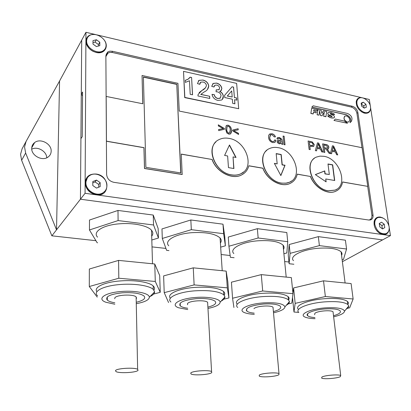 <?xml version="1.0" encoding="UTF-8"?>
<svg xmlns="http://www.w3.org/2000/svg" width="411" height="411" viewBox="0 0 411 411"><rect width="100%" height="100%" fill="white"/><g stroke="black" fill="none" stroke-linecap="round" stroke-linejoin="round"><path stroke-width="0.62" d="M25.96 141.641L22.086 148.818L20.56 154.325L21.624 160.275L51.858 235.827L56.523 229.852L25.641 153.026L24.552 146.984L26.088 141.405L59.564 81.003L81.707 40.129L81.28 94.17L82.575 92.023L82.257 136.642L80.926 138.635L80.443 199.217L81.707 40.129L85.956 32.289L85.904 41.157L86.613 44.604C87.928 47.619 90.209 49.921 93.451 51.514L96.179 52.454C104.641 54.663 109.557 46.089 103.808 39.528M31.709 148.135C31.066 155.492 42.261 161.554 48.041 157.064C50.024 155.635 51.067 153.704 51.169 151.269C51.729 143.896 40.468 137.875 34.678 142.535C32.823 143.932 31.832 145.802 31.709 148.135M31.739 149.167C37.55 146.023 46.684 151.31 46.762 157.783M288.948 262.007L284.669 261.535M230.145 255.514L221.154 254.522M165.921 248.424L152.019 246.888M95.922 240.692L51.858 235.827M342.378 261.715L382.584 239.896L80.443 199.217L56.523 229.852L59.564 81.003M95.922 34.652C89.881 33.841 86.541 36.009 85.904 41.157L85.128 182.772C85.786 189.23 89.495 193.252 96.256 194.835C110.467 197.218 110.251 175.631 96.246 174.048C89.567 173.642 85.858 176.55 85.128 182.772L85.072 193.288L382.954 234.583C386.741 234.799 388.821 232.832 389.207 228.691M382.811 217.902L380.303 217.059C377.154 216.741 375.12 218.138 374.19 221.252C373.527 226.333 375.51 230.453 380.144 233.612L382.954 234.583L390.45 235.626L389.227 227.735M362.348 97.828L362.24 97.803C358.993 97.212 356.995 98.414 356.245 101.419C356.07 106.521 358.526 110.343 363.612 112.886L364.567 113.164C368.384 113.703 370.388 112.033 370.583 108.15M351.277 107.066L352.284 106.244L112.552 51.293L111.869 52.403M352.284 106.244C355.258 107.225 357.118 109.321 357.873 112.527L356.923 113.287M371.945 215.595L373.008 214.963L357.873 112.527M373.008 214.963C373.275 217.419 372.52 219.053 370.743 219.854L368.795 220.039L113.868 182.325C109.496 181.261 107.076 178.626 106.608 174.423L105.874 55.685L107.949 51.858L109.896 51.164L112.552 51.293M362.368 97.833L96.801 34.858M388.868 225.423L370.583 107.728M95.989 34.668L85.956 32.289M370.27 105.699L369.304 99.477L362.934 97.967M390.45 235.626L382.584 239.896L80.443 199.217L85.072 193.288M82.549 95.706L81.28 94.17M107.959 53.086L106.095 54.211M370.301 219.988L371.005 218.832M328.286 190.776L335.16 190.093C348.718 185.238 339.609 158.456 323.955 156.319L319.984 156.123L316.393 157.084C303.205 161.991 312.53 189.014 328.286 190.776M336.953 189.122L335.068 190.154L328.194 190.838C313.768 189.224 303.724 165.279 314.353 158.327M281.612 183.095L285.773 183.224L289.534 182.217C303.601 176.776 294.435 149.923 278.036 147.647C274.831 147.061 271.933 147.39 269.339 148.638C255.699 154.161 265.121 181.22 281.612 183.095M291.759 180.902L289.447 182.284L286.811 183.116L281.525 183.157C266.677 181.462 256.392 158.112 266.852 150.298M231.706 174.875C235.097 175.41 238.154 175.029 240.887 173.74C255.426 167.637 246.168 140.809 228.999 138.389C225.269 137.711 221.909 138.142 218.924 139.678C204.884 145.905 214.46 172.892 231.706 174.875M243.651 171.937L240.805 173.812C238.077 175.101 235.015 175.482 231.624 174.947C216.422 173.165 205.839 150.662 215.903 141.918M347.326 122.072L348.759 121.949C350.501 119.714 349.735 117.695 346.458 115.897L345.004 116.025C343.272 118.26 344.048 120.279 347.326 122.072M344.634 116.267C343.288 118.609 344.156 120.572 347.238 122.144L349.031 121.779M327.726 115.779L328.009 116.215C330.125 117.762 332.129 118.276 334.025 117.762L334.128 117.721C334.795 116.991 334.575 116.236 333.475 115.445L330.485 114.13L330.295 113.467L331.107 113.441L332.386 114.356L334.487 114.587L334.292 114.083L330.978 112.47L328.178 112.568C327.516 113.297 327.737 114.053 328.836 114.844L331.836 116.164L332.026 116.822L329.843 116.01L327.726 115.779L327.927 116.287C330.038 117.834 332.042 118.347 333.938 117.834L334.215 117.669M330.218 113.539L331.019 113.513L332.386 114.356M105.879 55.567L106.208 55.12M297.251 174.202L310.392 176.468C314.564 187.55 327.51 195.102 335.556 191.346L337.559 190.257M248.819 165.839L262.881 168.263C267.099 179.967 281.278 187.817 289.981 183.496L292.437 182.037M181.287 154.176L212.055 159.489C216.314 171.901 231.974 180.064 241.401 175.055L244.422 173.067M106.403 141.245L143.927 147.724L144.487 168.51L182.176 174.526L181.282 154.084L212.055 159.489M368.77 220.034L369.612 219.828C371.39 219.022 372.145 217.393 371.878 214.943L367.675 186.363L342.604 182.032M212.133 159.417C216.392 171.829 232.056 179.992 241.478 174.983C245.269 173.088 247.725 170.01 248.84 165.756L262.963 168.197C267.181 179.9 281.36 187.75 290.068 183.434C293.88 181.631 296.285 178.528 297.271 174.12L310.392 176.468M310.485 176.401C314.651 187.488 327.598 195.04 335.648 191.285C339.445 189.584 341.767 186.476 342.615 181.955L367.675 186.363M367.768 186.301L362.086 147.713L179.247 111.073L177.937 83.315L142.057 75.485L142.817 103.772L106.177 96.431L106.454 141.158L143.994 147.647L144.554 168.433L182.248 174.449M317.112 148.438L316.532 150.863L315.345 150.637L317.451 142.838L318.7 143.085L322.856 152.075L321.679 151.849L320.467 149.09L317.112 148.438L316.465 150.847M332.119 151.34L331.574 153.745L330.413 153.524L332.396 145.787L333.614 146.028L337.76 154.932L336.614 154.711L335.402 151.978L332.119 151.34L331.502 153.729M284.129 136.257L285.029 144.826L283.965 144.621L283.071 136.046L284.129 136.257L284.936 144.806M218.298 124.821L224.344 128.473L224.406 129.27L218.698 130.641L218.621 129.496L223.224 128.648L218.375 125.961L218.298 124.821M228.829 134.166L226.769 132.928L225.639 129.121L226.086 125.905L226.677 125.34L228.162 125.201C230.365 126.162 231.429 127.836 231.347 130.23C231.619 131.859 231.265 133.128 230.288 134.037L228.829 134.166M143.388 76.955L176.751 84.209L180.881 172.954L145.884 167.339L143.388 76.955M238.503 133.344L238.591 134.474L232.626 130.868L232.564 130.071L238.133 128.72L238.221 129.845L233.731 130.693L238.503 133.344L238.503 134.423M282.799 144.395L281.735 144.194L281.335 143.357L279.259 143.829L277.492 142.756L277.081 141.661L277.713 140.315L280.893 140.136L280.513 138.985L279.372 138.435L278.391 138.456L277.98 139.139L276.901 138.82L277.61 137.582L279.465 137.485L281.91 139.308L282.799 144.395M269.719 137.572C269.816 139.576 270.798 140.911 272.663 141.584L273.885 141.471L274.8 139.868L276.007 140.382L274.733 142.437L272.873 142.602C270.268 141.867 268.82 140.115 268.532 137.346L268.63 135.594L269.236 134.423L269.847 133.96L271.979 133.75C273.634 134.12 274.789 135.162 275.447 136.878L274.296 136.909L272.02 134.726L270.649 134.839L269.637 137.644C269.734 139.648 270.715 140.983 272.58 141.656L272.663 141.584M324.32 148.679L324.793 152.445L323.693 152.234L322.64 143.86L326.01 144.528C327.557 144.718 328.517 145.638 328.898 147.282L328.194 148.957L327.13 149.121L330.321 153.503L329.067 153.267L325.99 149.044L324.32 148.679L324.695 152.424M309.807 146.177L310.218 149.65L309.093 149.434L308.096 140.988L312.201 141.877L314.281 144.564L313.552 146.506L309.719 146.249L310.12 149.635M333.973 120.433L347.495 123.264L344.166 120.998L335.35 119.087L333.973 120.433L347.495 123.264M328.004 112.696C327.454 113.457 327.706 114.196 328.749 114.916L331.749 116.236L332.016 116.827M142.057 75.485L142.745 103.757M361.983 147.693L356.933 113.364C356.183 110.158 354.318 108.062 351.343 107.086L112.542 52.526L109.891 52.403L107.949 53.091L105.884 56.579M323.442 110.806L321.88 113.451L321.171 110.302L317.831 109.655L317.117 114.823L319.034 115.147L319.609 110.949L320.539 115.568L322.034 115.804L324.284 111.982L323.642 116.241L325.908 116.734L326.673 111.52L323.442 110.806L321.87 113.4M324.187 112.146L323.642 116.241M319.573 111.232L320.539 115.568M316.126 112.778L316.285 111.617L313.66 111.037L313.829 109.876L317.102 110.595L317.266 109.439L311.692 108.206L310.86 113.467L313.172 113.965L313.495 112.203L316.038 112.855L313.485 112.295M313.814 109.963L317.102 110.595M313.203 105.802L311.769 107.143L346.201 114.782C350.244 116.75 351.528 119.385 350.044 122.689L351.374 121.353C352.849 118.06 351.569 115.429 347.536 113.467L313.203 105.802L311.769 107.143M180.732 172.928L176.751 84.209M176.612 84.383L143.393 77.16M317.919 109.583L317.117 114.823M317.2 114.751L319.034 115.147M320.626 115.496L322.034 115.804M323.724 116.169L325.995 116.662M332.473 114.279L334.575 114.515M311.692 108.206L310.86 113.467M310.947 113.39L313.259 113.893M335.35 119.087L334.061 120.361M311.857 107.066L346.288 114.715C350.331 116.678 351.616 119.313 350.136 122.617M224.596 155.435L227.627 155.969L228.47 167.616L233.921 168.536L233.042 156.93L236.037 157.459L229.487 144.97L224.596 155.435M277.184 163.866L274.358 163.362L280.857 175.595L285.044 165.258L282.244 164.76L281.196 154.51L276.161 153.58L277.184 163.866L274.456 163.547M327.988 163.968L329.329 174.516L325.116 173.776L324.757 170.904L315.324 174.598L326.128 181.857L325.769 178.965L334.708 180.506L332.674 164.826L327.988 163.968M233.751 168.51L233.042 156.93M235.775 157.413L229.379 145.206M280.79 175.471L284.874 165.397L282.074 164.898L281.032 154.649L276.177 153.755M334.503 180.475L332.494 164.96L328.009 164.138M329.329 174.516L324.937 173.904L324.582 171.033L315.381 174.639M325.913 181.713L325.769 178.965M232.569 130.133L238.133 128.72M238.056 128.797L238.139 129.861M238.421 133.421L233.731 130.693M226.291 125.638L228.162 125.201M228.09 125.278C230.288 126.239 231.352 127.913 231.27 130.308L231.347 130.23M231.27 130.308L230.602 133.816M227.144 126.521L226.702 129.414C226.553 131.099 227.211 132.368 228.675 133.215L229.764 132.881M227.088 126.588L226.78 129.337C226.631 131.022 227.288 132.291 228.752 133.138L229.538 133.046L230.206 130.004C230.35 128.324 229.692 127.061 228.228 126.218L227.011 126.665M218.308 124.949L224.344 128.473M224.272 128.551L224.324 129.29M218.626 129.563L223.224 128.648M283.081 136.139L284.047 136.329M277.44 140.505L278.319 140.146M278.232 140.218L280.893 140.136M278.226 138.574L277.918 139.118M277.322 137.783L279.465 137.485M279.382 137.557L281.91 139.308M281.828 139.38L282.665 144.374M278.278 141.348L278.062 141.877L279.316 142.951L280.677 142.638M281.032 141.451L281.001 141.127L278.442 141.23L278.144 141.805L279.398 142.879L280.461 142.771L280.96 142.293L281.032 141.451M272.58 141.656L274.158 141.302M274.789 139.971L276.007 140.382M275.925 140.454L275.123 142.18M269.344 134.315L271.979 133.75M271.897 133.822C273.521 134.181 274.671 135.204 275.339 136.884M270.274 135.106L269.637 137.644M332.376 145.869L333.614 146.028M333.527 146.095L337.631 154.906M333.131 146.866L332.232 150.513L334.944 150.955L333.131 146.866L332.319 150.441L334.944 150.955M322.65 143.948L325.923 144.595C327.469 144.79 328.43 145.705 328.81 147.349L328.898 147.282M328.81 147.349L328.379 148.849M327.788 149.65L327.13 149.121M327.695 149.722L330.172 153.478M326.195 148.191L327.397 148.119L327.808 147.092L326.175 145.494L323.858 145.037L324.109 147.785L327.48 148.078M323.858 145.037L324.197 147.713L326.283 148.124M317.431 142.92L318.7 143.085M318.612 143.151L322.722 152.049M318.196 143.922L317.241 147.6L320.015 148.052L318.196 143.922L317.328 147.534L320.015 148.052M308.106 141.076L312.201 141.877M312.113 141.944L314.281 144.564M314.194 144.636L313.706 146.414M311.523 145.648L312.74 145.551L313.172 144.379L312.149 142.807L309.334 142.18L309.606 145.273L312.833 145.499M309.334 142.18L309.694 145.206L311.61 145.576M136.657 303.601C144.77 302.07 148.998 299.963 149.337 297.266C149.676 293.362 135.645 290.3 121.528 291.481C104.738 292.606 96.318 298.874 105.904 302.255L114.833 304.238M97.618 295.879C92.208 291.522 103.3 285.686 120.464 284.494C134.613 283.343 149.399 285.655 153.277 289.406L154.613 291.872C154.572 293.521 153.056 295.067 150.072 296.516M136.627 302.172C143.655 300.436 146.09 298.35 143.932 295.925C140.079 293.295 132.887 292.252 122.35 292.796C109.943 294.219 104.933 296.665 107.317 300.143C108.699 301.304 111.196 302.188 114.818 302.799M96.929 291.671C93.297 287.346 104.353 282.049 120.418 280.924C134.541 279.773 149.301 282.126 153.175 285.928C154.634 287.289 154.896 288.686 153.95 290.12M97.546 237.152C92.3 231.794 103.053 224.94 119.678 223.79C133.385 222.634 147.729 225.665 151.52 230.263C153.205 232.225 153.262 234.198 151.7 236.181M151.813 240.024L158.451 238.01L158.132 228.454L153.241 215.061L117.983 210.447L89.495 220.039L89.464 229.97L97.166 242.762L97.551 242.803M158.451 238.01L153.544 224.981L153.241 215.061M153.544 224.981L118.106 220.568L117.983 210.447M118.106 220.568L89.464 229.97M89.295 286.513L89.346 269.025L118.589 260.394L154.752 263.996L159.694 275.54L160.254 292.324L155.291 281.468L118.805 278.237L89.295 286.513L97.222 297.122M107.312 299.711L106.824 299.609M153.673 294.035L160.254 292.324M118.805 278.237L118.589 260.394M155.291 281.468L154.752 263.996M138.06 370.254L137.639 369.335C134.726 367.208 116.061 368.333 115.491 370.671L115.948 371.529C118.949 373.63 137.094 372.577 138.06 370.254M136.169 298.72L136.544 298.211L136.133 296.917C133.298 293.855 115.311 294.862 114.772 298.114L114.777 298.74M87.23 38.161L86.259 41.573L86.932 44.84C88.18 47.702 90.343 49.89 93.42 51.401C97.186 53.019 100.418 52.947 103.11 51.195L104.959 49.053M106.043 45.385C106.398 38.053 94.489 31.344 89.069 35.906C87.492 37.129 86.685 38.788 86.639 40.884C86.202 48.215 98.111 54.961 103.51 50.522C105.18 49.274 106.023 47.558 106.043 45.385M96.4 46.571L99.801 45.642L99.791 42.23L96.4 39.739L92.989 40.648L92.989 44.069L96.4 46.571M98.45 46.011L98.445 44.552L95.064 42.076L92.989 42.631M95.064 42.076L96.4 39.739M98.445 44.552L99.791 42.23M208.089 308.409C215.816 306.796 219.828 304.736 220.116 302.234C220.306 298.833 208.485 296.408 195.77 297.451C179.206 298.561 169.64 304.726 178.651 307.788L187.781 309.56M170.935 301.998C165.71 297.913 177.835 292 195.045 290.818C209.348 290.038 218.929 291.368 223.8 294.81L224.956 296.912C224.951 298.35 223.682 299.742 221.154 301.093M208.012 307.099C214.634 305.352 216.977 303.39 215.051 301.217C211.829 299.002 205.526 298.155 196.15 298.674C183.517 300.138 178.23 302.547 180.28 305.892C181.6 306.981 184.082 307.767 187.719 308.245M170.37 298.247C166.332 294.127 178.384 288.543 194.876 287.397C209.148 286.621 218.714 287.977 223.579 291.471C224.868 292.658 225.079 293.906 224.211 295.216M168.772 245.799C163.66 240.759 175.384 233.808 192.081 232.667C205.952 231.958 215.282 233.731 220.07 237.974C221.493 239.598 221.606 241.278 220.399 243.014M220.671 247.145L225.387 245.809L224.766 236.628L222.993 224.18L190.832 219.977L161.97 228.927L162.304 238.457L166.625 250.345L168.957 250.602M225.387 245.809L223.635 233.705L222.993 224.18M223.635 233.705L191.326 229.682L190.832 219.977M191.326 229.682L162.304 238.457M164.21 292.647L163.624 275.904L193.262 267.838L226.168 271.116L227.843 281.854L228.937 297.949L227.298 287.849L194.126 284.91L164.21 292.647L168.567 302.527M180.259 305.378L179.761 305.291M223.872 299.177L228.937 297.949M194.126 284.91L193.262 267.838M227.298 287.849L226.168 271.116M273.51 312.797C280.872 311.137 284.679 309.154 284.941 306.858C283.585 303.595 276.418 302.275 263.43 302.897C247.145 303.981 236.515 310.017 244.982 312.792C247.247 313.619 250.356 314.138 254.296 314.343M237.722 307.49C232.708 303.688 245.829 297.749 262.994 296.578C275.832 295.833 284.314 296.922 288.435 299.84L289.431 301.633C289.442 302.861 288.388 304.089 286.272 305.311M273.402 311.6C279.619 309.873 281.869 308.039 280.163 306.113C277.435 304.232 271.861 303.544 263.441 304.037C250.643 305.532 245.095 307.88 246.805 311.081C248.064 312.103 250.53 312.797 254.198 313.151M237.301 304.145C232.832 300.282 245.886 294.451 262.716 293.3C275.529 292.56 284.001 293.675 288.121 296.629C289.262 297.672 289.421 298.792 288.594 299.989M233.828 253.592C228.881 248.886 241.55 241.904 258.221 240.774C270.7 240.091 278.977 241.55 283.061 245.156C284.253 246.492 284.391 247.9 283.477 249.395M283.903 253.746L286.832 252.971L287.731 241.683L286.806 232.528L257.353 228.675L228.28 237.06L228.922 246.225L230.386 257.312L234.126 257.723M287.731 241.683L258.154 238L257.353 228.675M258.154 238L228.922 246.225M232.559 298.247L231.434 282.182L261.288 274.62L291.358 277.615L292.981 293.665L262.686 290.983L232.559 298.247L233.91 307.479M246.759 310.469L246.271 310.397M288.219 303.924L291.836 303.102L292.981 293.665M262.686 290.983L261.288 274.62M333.645 316.824C340.647 315.15 344.274 313.264 344.521 311.173C343.411 308.368 337.02 307.269 325.342 307.875C309.375 308.938 297.77 314.821 305.727 317.343C307.921 318.124 311.029 318.571 315.052 318.679M298.843 312.452C294.045 308.923 308.101 303.005 325.152 301.844C336.779 301.145 344.351 302.039 347.87 304.53L348.723 306.061C348.733 307.099 347.865 308.158 346.108 309.242M333.516 315.73C339.332 314.045 341.484 312.355 339.974 310.649C337.652 309.046 332.674 308.481 325.044 308.944C313.922 309.699 304.572 313.501 307.726 315.792C308.908 316.737 311.307 317.333 314.934 317.585M298.53 309.421C293.731 305.835 307.762 299.855 324.782 298.699C336.393 298.001 343.956 298.915 347.475 301.443C348.466 302.337 348.59 303.318 347.85 304.376M293.511 260.661C288.743 256.284 302.301 249.328 318.885 248.213C330.192 247.556 337.606 248.773 341.115 251.856C342.111 252.95 342.26 254.126 341.567 255.385M342.142 259.886L343.426 259.567L346.571 249.009L345.41 240.194L318.335 236.649L289.185 244.524L288.265 255.195L289.123 263.728L293.88 264.247M346.571 249.009L319.388 245.624L318.335 236.649M319.388 245.624L290.079 253.351L289.185 244.524M290.079 253.351L289.123 263.728M292.945 293.31L293.593 287.941L323.519 280.821L351.107 283.575L353.131 298.992L325.363 296.531L295.16 303.375L293.978 312.031L298.771 312.391M307.649 315.073L307.202 315.021M347.398 308.322L349.653 307.834L353.131 298.992M293.978 312.031L292.519 297.487M295.16 303.375L293.593 287.941M325.363 296.531L323.519 280.821M200.815 94.366L209.636 96.256L209.78 98.476L197.948 95.958L198.102 94.463L201.991 90.425C204.339 89.444 205.829 87.8 206.456 85.488C206.096 83.649 204.95 82.483 203.013 82L200.702 82.195L199.787 84.317L197.455 83.582L199.027 80.345L202.942 80.042C206.24 80.859 208.172 82.837 208.742 85.976C208.387 88.807 206.877 90.795 204.216 91.93L200.743 94.453L209.636 96.256M234.912 103.824L232.683 103.351L232.359 99.19L224.745 97.551L224.581 95.362L232.045 86.772L233.592 87.117L234.409 97.494L236.628 97.972L236.798 100.15L234.583 99.673L234.912 103.824M238.688 108.73L236.644 83.397L183.517 71.35L184.842 97.422L238.688 108.73L184.703 97.592L183.517 71.35M217.871 100.418C214.67 99.549 212.713 97.535 211.999 94.371L214.27 94.643C214.701 96.621 215.883 97.89 217.815 98.445L219.952 98.239L221.061 95.773C220.758 93.765 219.582 92.465 217.527 91.874L216.073 91.787L216.171 89.865L218.94 89.732L219.623 88.082C219.356 86.51 218.405 85.503 216.777 85.062L214.917 85.241L213.982 87.019L211.691 86.295L213.335 83.407L216.566 83.094C219.515 83.875 221.282 85.678 221.873 88.509L220.676 90.99L219.715 91.355C221.914 92.434 223.116 94.073 223.322 96.282C223.42 98.008 222.808 99.262 221.488 100.053L217.871 100.418M191.593 77.499L192.554 94.813L190.195 94.309L189.466 80.772L185.361 82.385L185.258 80.34L188.002 79.225L190.093 77.165L191.593 77.499L192.476 94.792M231.974 86.855L233.592 87.117M233.515 87.199L234.409 97.494M234.332 97.577L236.628 97.972M236.551 98.054L236.715 100.13M234.825 103.803L234.583 99.673M231.712 90.913L227.278 96.046L232.189 97.011L231.712 90.913L227.35 95.963L232.189 97.011M212.019 94.463L214.27 94.643M214.198 94.725C214.624 96.703 215.806 97.972 217.743 98.527L217.815 98.445M217.743 98.527L219.88 98.321L220.419 97.875M216.165 89.973L216.499 89.963M216.427 90.045L219.238 89.495M214.491 85.606L213.92 86.998M212.559 84.07L213.263 83.49L216.566 83.094M216.494 83.176C219.443 83.957 221.21 85.76 221.796 88.591L221.873 88.509M221.796 88.591L221.221 90.569M223.322 96.282L223.245 96.359C223.045 94.155 221.842 92.516 219.638 91.437L219.715 91.355M223.245 96.359L222.351 99.37M209.564 96.338L209.702 98.46M199.145 92.588L201.991 90.425M201.919 90.507L205.603 87.723M200.208 82.621L199.715 84.291M198.277 80.998L198.955 80.433L202.942 80.042M202.87 80.124C206.168 80.941 208.1 82.919 208.67 86.058L208.742 85.976M208.67 86.058L207.514 89.413M185.258 80.407L187.935 79.313L189.625 77.864M190.041 77.253L191.526 77.587M211.757 372.577L211.578 371.58C209.091 369.741 192.25 370.881 190.755 372.993L190.992 373.938C193.54 375.757 209.923 374.683 211.757 372.577M207.704 303.827L207.617 302.296C205.166 299.64 188.911 300.724 187.503 303.637L187.555 304.767M278.899 374.698L278.997 373.65C276.87 372.047 261.483 373.183 259.279 375.109L259.259 376.106C261.432 377.688 276.408 376.615 278.899 374.698M273.125 308.533L273.012 307.243C270.885 304.926 256.007 306.051 253.941 308.687M340.329 376.635L340.714 375.567C338.885 374.159 324.68 375.279 321.936 377.041L321.633 378.069C323.503 379.456 337.333 378.397 340.329 376.635M333.172 312.884L333.044 311.81C331.194 309.781 317.446 310.922 314.862 313.316L314.615 314.749M87.379 177.783L85.514 183.08C85.118 190.812 95.758 197.429 102.18 193.53L104.815 191.285M106.927 185.592C107.225 177.835 96.513 171.259 90.06 175.333C87.404 176.941 86.027 179.345 85.925 182.541C85.529 190.283 96.184 196.91 102.611 193.011C105.422 191.377 106.86 188.906 106.927 185.592M96.498 188.089L100.176 186.615L100.166 182.618L96.493 180.085L92.804 181.539L92.799 185.551L96.498 188.089M98.712 187.2L98.707 184.441L95.049 181.924L92.799 182.813M95.049 181.924L96.493 180.085M98.707 184.441L100.166 182.618M358.151 98.912L356.342 101.836L356.712 105.678M370.496 106.726C369.838 101.27 362.939 96.03 359.178 98.167C357.38 99.164 356.635 100.972 356.948 103.582C357.555 109.038 364.47 114.32 368.22 112.229C370.075 111.222 370.83 109.388 370.496 106.726M364.203 108.129L366.355 107.194L365.903 104.24L363.309 102.211L361.151 103.13L361.598 106.095L364.203 108.129M361.706 111.936L363.334 112.722L367.588 112.722L368.605 112.013M361.259 103.86L363.309 102.211M364.079 108.031L363.766 105.946L361.284 104.009M363.766 105.946L365.903 104.24M376.995 218.066L375.484 219.222L374.606 220.635L374.159 224.909C374.868 228.634 376.789 231.46 379.923 233.381L383.396 234.368L386.176 233.561M389.114 226.589C387.111 219.839 383.422 216.813 378.038 217.517C375.526 218.642 374.462 220.979 374.842 224.514C376.805 231.27 380.478 234.327 385.857 233.689C388.446 232.554 389.53 230.186 389.114 226.589M382.528 228.937L384.773 227.607L384.259 224.236L381.506 222.192L379.255 223.507L379.764 226.887L382.528 228.937M382.477 228.901L384.773 227.607M382.4 228.84L381.901 225.577L379.271 223.62M381.901 225.577L384.259 224.236M21.624 160.275L25.641 153.026M31.729 147.78L34.678 142.535M86.932 44.84L86.613 44.604M374.267 221.652L374.19 221.252M363.334 112.722L363.612 112.886M356.342 101.836L356.245 101.419M107.677 52.038L106.639 53.749M369.612 219.828L369.191 220.08M149.337 297.266L154.613 291.872M107.297 296.948L107.317 300.143M153.277 289.406L153.175 285.928M152.517 263.775L151.52 230.263M137.639 369.335L136.133 296.917M103.11 51.195L103.51 50.522M220.116 302.234L224.956 296.912M180.162 303.174L180.28 305.892M223.8 294.81L223.579 291.471M222.217 270.726L220.07 237.974M284.941 306.858L289.431 301.633M246.631 308.805L246.805 311.081M288.435 299.84L288.121 296.629M286.2 277.101L283.061 245.156M344.521 311.173L348.723 306.061M307.52 313.896L307.726 315.792M347.87 304.53L347.475 301.443M345.106 282.974L341.115 251.856M211.578 371.58L207.617 302.296M278.997 373.65L273.012 307.243M340.714 375.567L333.044 311.81M102.18 193.53L102.611 193.011M367.588 112.722L368.22 112.229M385.164 234.07L385.857 233.689"/></g></svg>
